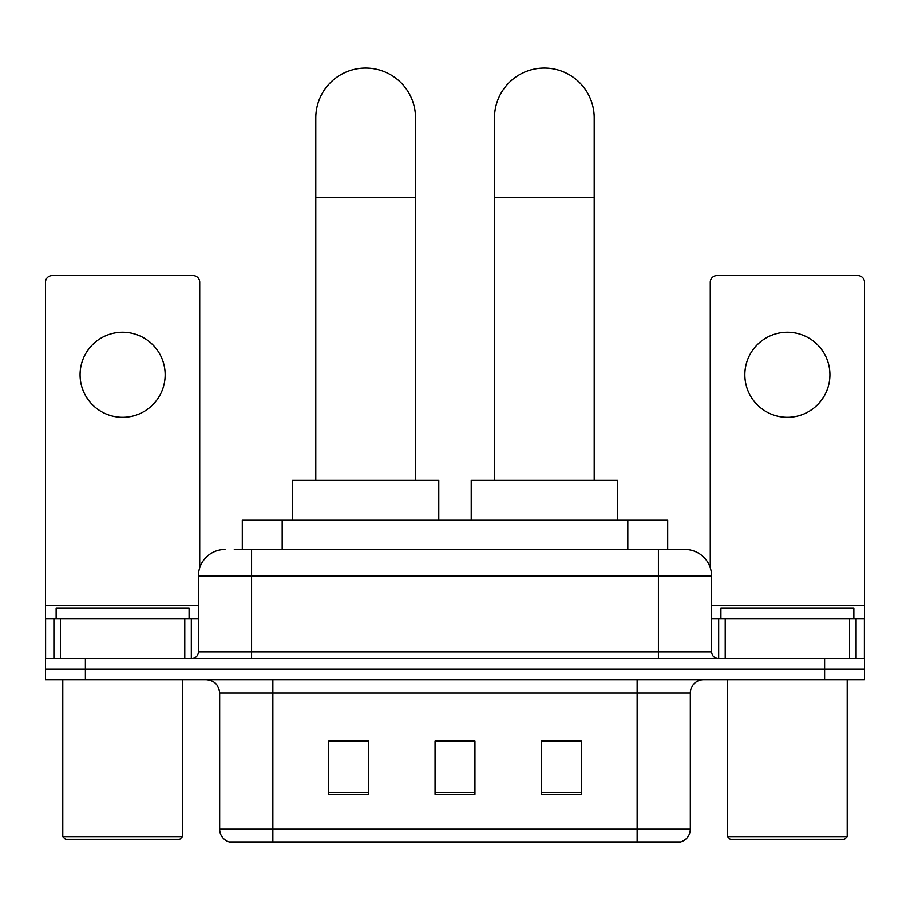 <?xml version="1.0" encoding="UTF-8"?>
<svg xmlns="http://www.w3.org/2000/svg" width="910" height="910" viewBox="0 0 910 910"><rect width="100%" height="100%" fill="white"/><g stroke="black" fill="none" stroke-linecap="round" stroke-linejoin="round"><path stroke-width="1.36" d="M242.299 549.469L242.299 520.213L667.701 520.213L667.701 549.469M234.905 549.469L684.604 549.469M234.302 549.469L251.581 549.469L251.581 576.053L198.403 576.053L198.403 651.844A6.643 6.643 0 0 1 191.748 658.487M224.986 549.469A26.595 26.595 0 0 0 198.403 576.053M685.014 549.469A26.595 26.595 0 0 1 711.597 576.053L711.597 651.844C711.995 655.883 714.213 658.089 718.252 658.487M85.381 658.487L45.5 658.487L45.5 669.123L85.381 669.123L45.5 669.123L45.5 679.759L85.381 679.759L85.381 669.123L824.619 669.123L85.381 669.123L85.381 658.487L824.619 658.487L824.619 669.123L864.5 669.123L824.619 669.123L824.619 679.759L85.381 679.759M824.619 679.759L864.5 679.759L864.5 618.595L864.5 658.487L824.619 658.487M690.326 829.203C689.962 835.573 686.766 839.828 680.76 841.966L637.148 841.966L637.148 829.203L690.326 829.203L690.326 693.056A13.297 13.297 0 0 1 703.623 679.759M219.674 829.203L272.852 829.203L272.852 841.966L637.148 841.966L229.24 841.966A13.297 13.297 0 0 1 219.674 829.203L219.674 693.056C218.878 684.98 214.453 680.543 206.377 679.759M581.308 794.237L581.308 741.047L541.416 741.047L541.416 794.237L581.308 794.237M368.584 794.237L368.584 741.047L328.692 741.047L328.692 794.237L368.584 794.237M474.94 794.237L474.94 741.047L435.06 741.047L435.06 794.237L474.94 794.237M474.94 741.32L435.06 741.32M368.584 741.32L328.692 741.32M581.308 741.32L541.416 741.32M122.611 332.218A42.542 42.542 0 0 0 80.069 374.761A42.542 42.542 0 0 0 122.611 417.303A42.542 42.542 0 0 0 165.154 374.761A42.542 42.542 0 0 0 122.611 332.218M184.775 658.487L184.775 618.595L60.458 618.595L60.458 658.487M199.722 567.749L199.722 282.225A6.643 6.643 0 0 0 193.079 275.582L52.143 275.582A6.643 6.643 0 0 0 45.5 282.225L45.5 618.595L60.458 618.595M184.775 618.595L198.403 618.595M45.5 658.487L45.5 618.595M179.782 839.304L65.44 839.304L62.779 836.643L182.444 836.643L179.782 839.304M62.779 679.759L62.779 836.643M182.444 679.759L182.444 836.643M189.087 618.595L189.087 607.96L56.136 607.96L56.136 618.595M315.793 480.332L315.793 117.891A49.857 49.857 0 0 1 365.649 68.034A49.857 49.857 0 0 1 415.517 117.891A49.857 49.857 0 0 0 365.649 68.034M415.517 480.332L415.517 117.891M438.779 520.213L438.779 480.332L292.531 480.332L292.531 520.213M494.483 480.332L494.483 117.891A49.857 49.857 0 0 1 544.351 68.034A49.857 49.857 0 0 1 594.207 117.891A49.857 49.857 0 0 0 544.351 68.034M594.207 480.332L594.207 117.891M617.469 520.213L617.469 480.332L471.221 480.332L471.221 520.213M787.389 332.218A42.542 42.542 0 0 0 744.846 374.761A42.542 42.542 0 0 0 787.389 417.303A42.542 42.542 0 0 0 829.931 374.761A42.542 42.542 0 0 0 787.389 332.218M849.542 658.487L849.542 618.595L725.224 618.595L725.224 658.487M849.542 618.595L864.5 618.595L864.5 282.225A6.643 6.643 0 0 0 857.857 275.582L716.921 275.582A6.643 6.643 0 0 0 710.278 282.225L710.278 567.749M711.597 618.595L725.224 618.595M844.56 839.304L730.218 839.304L727.556 836.643L847.221 836.643L844.56 839.304M727.556 679.759L727.556 836.643M847.221 679.759L847.221 836.643M853.864 618.595L853.864 607.96L720.913 607.96L720.913 618.595M282.18 549.469L282.18 520.213M627.82 549.469L627.82 520.213M251.581 658.487L251.581 651.844L711.597 651.844M198.403 651.844L251.581 651.844L251.581 576.053L658.419 576.053L658.419 658.487M711.597 576.053L658.419 576.053L658.419 549.469M637.148 679.759L637.148 693.056L219.674 693.056M690.326 693.056L637.148 693.056L637.148 829.203L272.852 829.203L272.852 679.759M474.94 792.383L435.06 792.383M368.584 792.383L328.692 792.383M581.308 792.383L541.416 792.383M198.403 605.309L45.5 605.309M191.316 618.595L191.316 658.487M45.602 618.595L45.602 658.487M53.906 658.487L53.906 618.595M315.793 197.663L415.517 197.663M494.483 197.663L594.207 197.663M864.5 605.309L711.597 605.309M864.398 658.487L864.398 618.595M856.094 618.595L856.094 658.487M718.684 658.487L718.684 618.595"/></g></svg>

